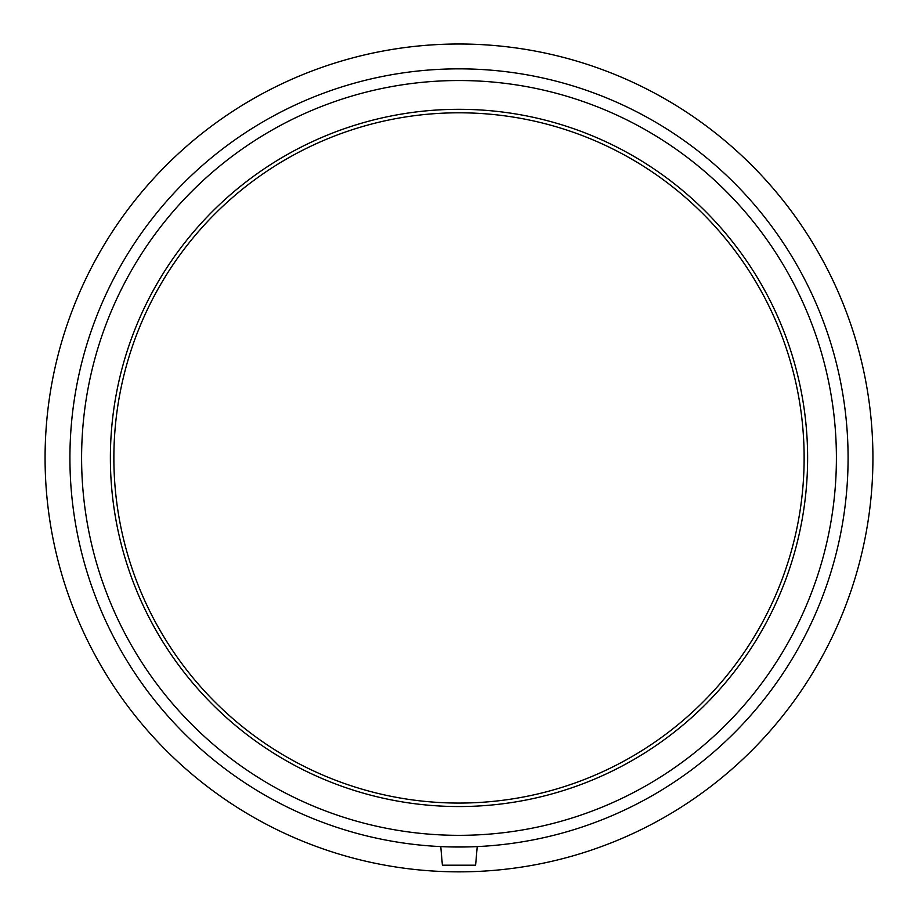 <?xml version="1.0" encoding="UTF-8"?>
<svg xmlns="http://www.w3.org/2000/svg" width="918" height="918" viewBox="0 0 918 918"><rect width="100%" height="100%" fill="white"/><g stroke="black" fill="none" stroke-linecap="round" stroke-linejoin="round"><path stroke-width="1.38" d="M334.531 63.17A413.915 413.915 0 0 1 583.469 63.17M738.634 152.755A413.915 413.915 0 0 1 863.104 368.336M477.234 846.58L475.834 846.648L477.234 846.58L475.604 865.204L442.396 865.204L440.766 846.58L442.166 846.648L440.766 846.58M447.938 846.855L470.062 846.855M479.414 805.947L474.376 806.211L479.414 805.947M443.624 806.211L438.586 805.947L443.624 806.211M459 806.543A348.622 348.622 0 0 0 807.622 457.933A348.622 348.622 0 0 0 459 109.311A348.622 348.622 0 0 0 110.378 457.933A348.622 348.622 0 0 0 459 806.543M459 871.848A413.915 413.915 0 0 0 817.468 250.97A413.915 413.915 0 0 0 100.532 250.97A413.915 413.915 0 0 0 459 871.848M459 847.016A389.083 389.083 0 0 0 795.952 263.386A389.083 389.083 0 0 0 122.048 263.386A389.083 389.083 0 0 0 459 847.016M459 835.334A377.413 377.413 0 0 0 785.842 269.226A377.413 377.413 0 0 0 132.158 269.226A377.413 377.413 0 0 0 459 835.334M459 803.066A345.134 345.134 0 0 0 804.134 457.933A345.134 345.134 0 0 0 459 112.799A345.134 345.134 0 0 0 113.866 457.933A345.134 345.134 0 0 0 459 803.066"/></g></svg>
